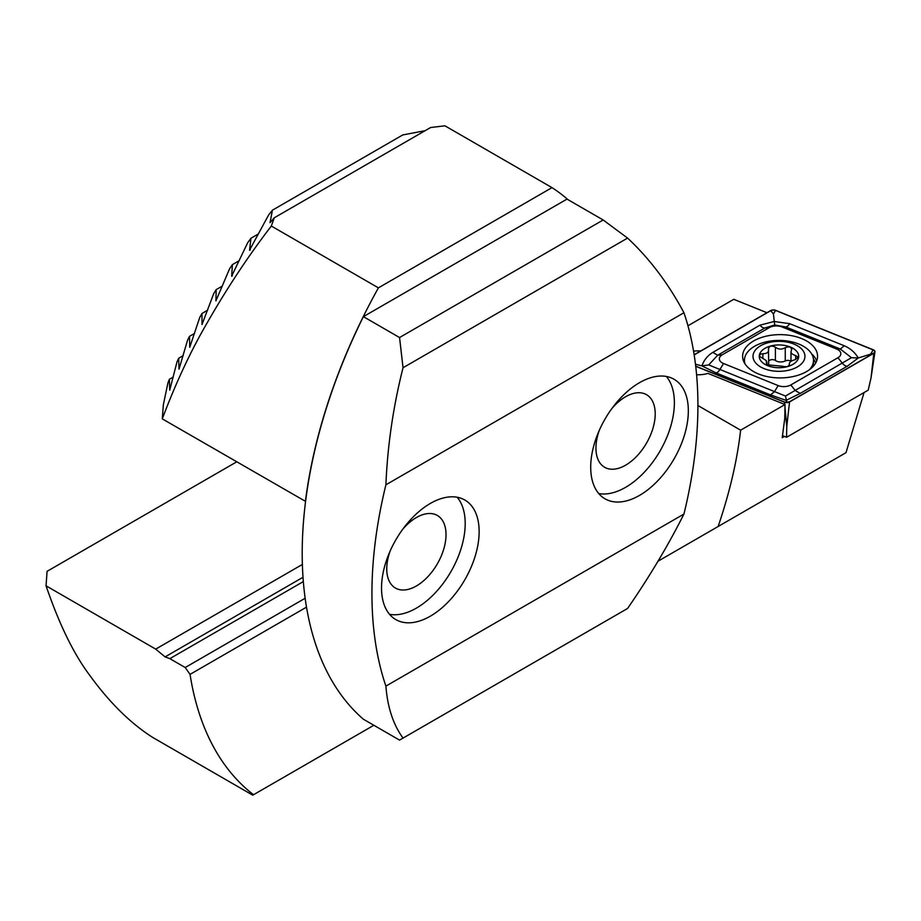 <?xml version="1.0" encoding="UTF-8"?>
<svg xmlns="http://www.w3.org/2000/svg" width="921" height="921" viewBox="0 0 921 921"><rect width="100%" height="100%" fill="white"/><g stroke="black" fill="none" stroke-linecap="round" stroke-linejoin="round"><path stroke-width="1.38" d="M773.536 494.519L793.706 482.869L773.536 494.519M693.571 351.177A20.711 11.961 180 0 1 700.754 350.947M236.709 461.847L47.075 571.331L46.05 585.814C59.14 624.058 73.599 653.772 89.452 674.943C109.334 702.424 130.414 723.238 152.656 737.399L252.757 795.191L253.54 794.731A394.441 227.74 -60 0 1 190.048 674.379L306.509 607.146M253.54 794.731L373.857 725.276M305.15 598.27L185.202 667.518L190.048 674.379M185.202 667.518L169.844 658.653L303.331 581.588M46.05 585.814L155.707 649.121L165.089 656.903L169.844 658.653M155.707 649.121L302.376 564.446M687.952 325.769L733.772 299.313L766.951 312.726M864.059 392.53L845.985 452.683L657.997 561.223M784.393 436.416L782.228 437.671L784.738 418.56L785.014 404.561L707.95 373.396A20.711 11.961 180 0 1 696.598 374.732M697.922 405.528L740.622 430.176L785.014 404.561M740.622 430.176C737.157 460.592 729.651 492.7 718.115 526.513M791.461 350.176C791.623 347.01 789.55 346.181 785.256 347.678C781.733 349.692 778.441 349.52 775.39 347.194C771.453 345.294 769.173 345.905 768.54 349.047C768.977 352.087 767.089 353.652 762.876 353.745C760.09 353.894 759.1 354.85 759.929 356.6L766.284 360.583L766.537 364.739L782.528 366.259C786.465 367.191 788.744 366.57 789.366 364.405C788.94 362.448 790.817 360.882 795.03 359.708L798.346 357.118L791.623 353.71L790.989 351.903L791.738 349.186M755.45 362.69A25.972 15.001 0 0 0 789.988 369.908A25.972 15.001 0 0 0 802.502 349.968A25.972 15.001 0 0 0 767.964 342.75A25.972 15.001 0 0 0 755.45 362.69M809.444 369.712A34.514 19.928 0 0 0 813.496 360.353A34.514 19.928 0 0 0 810.238 351.903A34.514 19.928 0 0 0 771.487 340.897A34.514 19.928 0 0 0 744.467 360.353A34.514 19.928 0 0 0 745.008 363.887M812.149 367.467A34.514 19.928 0 0 0 813.496 361.965L813.496 360.353M768.459 348.483L768.69 363.139A6.804 3.926 0 0 1 767.458 365.395M759.572 355.598L759.929 356.6M796.838 351.5A19.721 11.386 0 0 0 770.612 346.02A19.721 11.386 0 0 0 761.114 361.159A19.721 11.386 0 0 0 787.34 366.639A19.721 11.386 0 0 0 796.838 351.5M766.445 364.635L766.445 363.277L766.537 364.739M789.458 364.762L789.228 365.395M744.467 360.353L744.467 361.965A34.514 19.928 0 0 0 744.525 363.081M768.69 361.113A3.88 2.245 180 0 1 771.717 359.651A3.88 2.245 180 0 1 775.39 360.479A6.804 3.926 0 0 0 785.256 360.963A3.88 2.245 180 0 1 790.989 361.308M806.589 371.566A37.473 21.632 0 0 0 817.56 356.266A37.473 21.632 0 0 0 794.432 336.28A37.473 21.632 0 0 0 753.585 340.977A37.473 21.632 0 0 0 742.614 356.266A37.473 21.632 0 0 0 765.742 376.263A37.473 21.632 0 0 0 806.589 371.566M782.01 326.955A9.866 5.699 0 0 0 769.38 327.588L722.225 354.815A9.866 5.699 0 0 0 723.538 363.507L778.164 385.588A9.866 5.699 0 0 0 790.794 384.955L837.949 357.728A9.866 5.699 0 0 0 836.636 349.036L782.01 326.955L785.682 326.943L774.711 325.009L764.844 327.991L769.38 327.588M695.723 366.305L784.496 402.189A3.949 2.279 0 0 0 789.55 401.936L873.81 353.284A3.949 2.279 0 0 0 874.95 351.88A3.949 2.279 0 0 0 873.281 349.807L775.678 310.354A3.949 2.279 0 0 0 770.624 310.607L694.158 354.758M782.493 435.645L786.557 437.279L868.204 390.147L871.024 377.909L873.81 353.284M786.557 437.279L786.764 426.55L789.55 401.936M695.712 366.155L784.611 402.097A3.742 2.164 0 0 0 789.412 401.855L873.672 353.204A3.742 2.164 0 0 0 873.166 349.911L775.563 310.446A3.742 2.164 0 0 0 770.762 310.688L694.181 354.907M759.963 325.182A6.908 3.983 60 0 0 764.844 327.991L717.689 355.218L708.71 364.923L785.475 396.042L851.465 357.705L858.257 357.97L847.366 366.178L800.211 393.405L786.062 400.382L770.532 394.902L715.905 372.821L701.917 365.867C703.943 360.123 707.57 355.633 712.808 352.398L759.963 325.182L774.112 321.475L789.642 323.674L844.269 345.766C850.371 348.414 855.033 352.49 858.257 357.97L873.672 353.204M785.475 396.042L786.764 402.086L789.412 401.855M774.711 325.009L773.41 313.98L775.563 310.446M708.71 364.923L701.917 365.867L695.482 364.232M851.465 357.705L840.309 349.024L836.636 349.036M305.576 501.404L162.28 418.871L163.339 404.849L167.967 382.71L169.372 379.291L169.717 390.159L177.028 361.815L178.674 358.257L179.019 369.137L187.596 340.056L189.507 336.349L189.749 347.286L199.765 317.377L201.964 313.497L202.01 324.549L213.684 293.684L216.182 289.631L215.917 300.868L229.536 268.874L232.391 264.615L231.678 276.104L247.68 242.741L250.949 238.251L249.568 250.121L268.61 214.996L272.42 210.195L270.049 222.64L274.285 217.782L271.327 226.036L378.404 287.859A394.441 227.74 120 0 0 305.404 501.508M378.404 287.859L551.99 187.631L444.912 125.809L430.614 127.524L274.285 217.782M272.42 210.195L402.765 134.938L425.145 130.678M271.327 226.036C248.658 255.474 227.176 287.905 206.88 323.34C190.578 351.362 175.715 383.205 162.28 418.871M249.729 250.339L250.293 249.706M231.839 276.323L232.334 275.724M551.99 187.631A394.441 227.74 -60 0 1 567.866 199.592M173.286 377.023L169.372 379.291M258.444 233.922L250.949 238.251M239.23 260.666L232.391 264.615M222.422 286.028L216.182 289.631M207.628 310.227L201.964 313.497M194.596 333.402L189.507 336.349M183.187 355.656L178.674 358.257M599.306 430.314A41.906 24.199 120 0 0 595.945 448.09A41.906 24.199 120 0 0 604.625 467.281A41.906 24.199 120 0 0 636.918 456.056A41.906 24.199 120 0 0 655.211 413.874A41.906 24.199 120 0 0 646.53 394.695A41.906 24.199 120 0 0 611.855 408.567M688.332 410.858A69.029 39.856 120 0 0 674.034 379.256A69.029 39.856 120 0 0 620.846 397.745A69.029 39.856 120 0 0 590.706 467.212A69.029 39.856 120 0 0 605.005 498.814A69.029 39.856 120 0 0 658.204 480.325A69.029 39.856 120 0 0 688.332 410.858M598.742 493.564A69.029 39.856 120 0 0 648.741 467.223A69.029 39.856 120 0 0 674.379 402.799A69.029 39.856 120 0 0 666.355 376.459M390.113 551.092A41.906 24.199 120 0 0 386.751 568.867A41.906 24.199 120 0 0 395.431 588.059A41.906 24.199 120 0 0 427.724 576.822A41.906 24.199 120 0 0 446.017 534.652A41.906 24.199 120 0 0 437.337 515.461A41.906 24.199 120 0 0 402.673 529.345M479.139 531.624A69.029 39.856 120 0 0 464.852 500.034A69.029 39.856 120 0 0 411.652 518.523A69.029 39.856 120 0 0 381.524 587.989A69.029 39.856 120 0 0 395.823 619.591A69.029 39.856 120 0 0 449.011 601.102A69.029 39.856 120 0 0 479.139 531.624M389.56 614.33A69.029 39.856 120 0 0 439.547 588.001A69.029 39.856 120 0 0 465.197 523.577A69.029 39.856 120 0 0 457.161 497.236M603.163 219.981L627.581 238.09C649.489 258.525 668.278 283.415 683.946 312.737A394.441 227.74 -60 0 1 683.946 514.033C668.278 545.244 649.489 576.719 627.581 608.47L399.553 740.116L363.392 719.232A394.441 227.74 -60 0 1 363.392 316.651L567.002 199.097L603.163 219.981L399.553 337.535L363.392 316.651M627.581 238.09L403.041 367.732L399.553 337.535M683.946 312.737L385.899 484.814C387.534 445.499 393.244 406.472 403.041 367.732M683.946 514.033L385.899 686.11A394.441 227.74 -60 0 1 385.899 484.814M403.041 738.101C393.244 724.654 387.534 707.328 385.899 686.11M165.089 656.903L303.009 577.271M762.876 358.327L762.876 353.745M775.39 360.479L775.39 347.194M785.256 360.963L785.256 347.678M795.675 359.547L795.675 355.356M789.366 365.142L789.366 364.405M816.697 360.905A37.473 21.632 0 0 0 811.574 353.802M815.626 363.127A36.184 20.884 0 0 0 813.404 358.902M786.764 426.55L784.957 407.151M784.704 404.434L784.496 402.189M744.605 358.58A37.473 21.632 0 0 0 743.477 360.905M871.024 353.445L873.166 349.911M773.41 313.98L770.762 310.688M786.764 402.086L784.611 402.097M844.269 345.766L840.309 349.024L785.682 326.943A6.908 3.235 -68 0 0 789.642 323.674M847.366 366.178A6.908 3.983 60 0 1 842.485 363.369L837.949 357.728M800.211 393.405L795.33 390.585L790.794 384.955M770.532 394.902L774.492 391.644L778.164 385.588M715.905 372.821A6.908 3.235 -68 0 0 719.865 369.563L723.538 363.507M712.808 352.398L717.689 355.218L722.225 354.815M790.989 361.366L790.989 351.903M766.928 365.073L766.928 362.103M871.024 377.909L874.95 351.88"/></g></svg>

